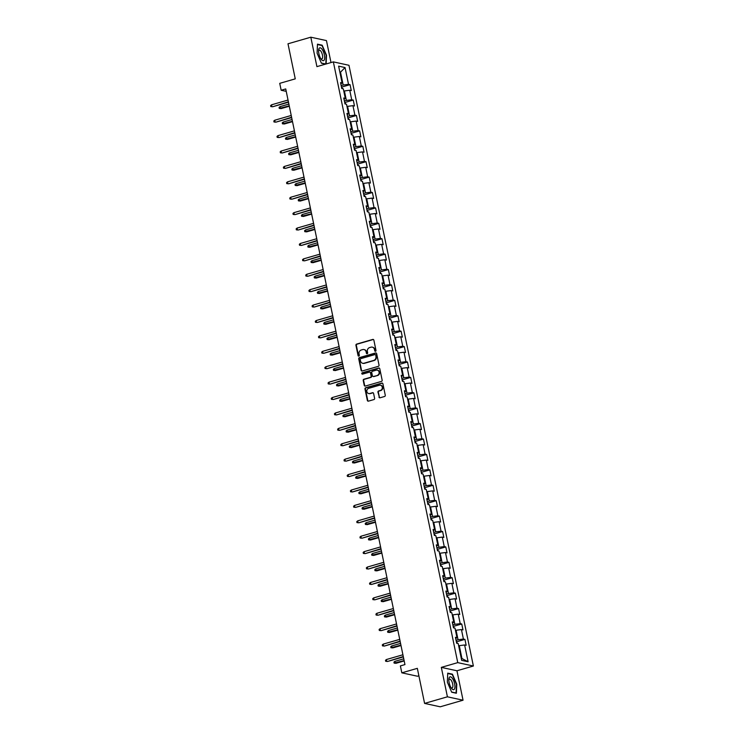 <?xml version="1.0" encoding="UTF-8"?>
<svg xmlns="http://www.w3.org/2000/svg" width="744" height="744" viewBox="0 0 744 744"><rect width="100%" height="100%" fill="white"/><g stroke="black" fill="none" stroke-linecap="round" stroke-linejoin="round"><path stroke-width="1.12" d="M375.506 351.298A0.707 0.642 -77.7 0 0 375.99 350.443L373.86 340.138A1.004 0.911 -77.7 0 0 372.763 339.431L356.636 344.091A1.004 0.911 -77.7 0 0 355.939 345.318L358.069 355.623A0.707 0.642 -77.7 0 0 358.841 356.116A0.707 0.642 -77.7 0 0 359.324 355.26L359.045 353.921A3.227 2.92 -77.7 0 1 361.277 349.996L362.616 349.606A3.227 2.92 -77.7 0 1 366.132 351.875L366.401 353.214A0.707 0.642 -77.7 0 0 367.173 353.707A0.707 0.642 -77.7 0 0 367.657 352.851L367.387 351.512A3.227 2.92 -77.7 0 1 369.61 347.588L370.949 347.197A3.227 2.92 -77.7 0 1 374.464 349.466L374.734 350.805A0.707 0.642 -77.7 0 0 375.506 351.298M378.956 397.082A1.004 0.911 -77.7 0 0 380.054 397.789L384.583 396.487A1.004 0.911 -77.7 0 0 385.271 395.259L382.909 383.82A1.004 0.911 -77.7 0 0 381.812 383.104L365.676 387.764A1.004 0.911 -77.7 0 0 364.978 388.991L367.35 400.43A1.004 0.911 -77.7 0 0 368.447 401.146L373.916 399.565A1.004 0.911 -77.7 0 0 374.613 398.338L373.6 393.446A1.004 0.911 -77.7 0 0 372.502 392.73L369.787 393.511A2.697 2.446 -77.7 0 1 366.792 391.009A2.697 2.446 -77.7 0 1 368.717 388.331L379.338 385.262A2.697 2.446 -77.7 0 1 382.323 387.764A2.697 2.446 -77.7 0 1 380.407 390.442L378.64 390.953A1.004 0.911 -77.7 0 0 377.943 392.19L379.375 397.175A1.004 0.911 -77.7 0 0 379.858 397.826M330.996 62.57L326.449 40.595L310.815 37.2L287.993 43.794L295.256 78.855L279.735 83.347L281.167 90.257L285.733 88.936L404.95 664.587L400.384 665.908L401.816 672.827L417.44 676.222L418.881 675.803M447.414 696.812L463.047 700.206L456.946 670.772L441.322 667.377L447.414 696.812L424.592 703.406L417.338 668.345L401.816 672.827M441.322 667.377L457.755 662.625L333.349 61.882L348.973 65.286L473.379 666.019L457.755 662.625M310.815 37.2L316.916 66.635L333.349 61.882M378.333 366.336A1.004 0.911 -77.7 0 0 379.031 365.109L376.659 353.66A1.004 0.911 -77.7 0 0 375.562 352.954L359.436 357.613A1.004 0.911 -77.7 0 0 358.738 358.841L361.11 370.279A1.004 0.911 -77.7 0 0 362.207 370.996L378.333 366.336M379.784 368.736L382.156 380.184A1.004 0.911 -77.7 0 1 381.458 381.412L365.323 386.071A1.004 0.911 -77.7 0 1 364.235 385.355L363.221 380.463A1.004 0.911 -77.7 0 1 363.909 379.235L370.456 377.348A1.004 0.911 -77.7 0 0 371.144 376.12L370.475 372.865A1.004 0.911 -77.7 0 0 369.377 372.158L362.57 374.12A0.707 0.642 -77.7 0 1 361.789 373.469A0.707 0.642 -77.7 0 1 362.291 372.772L378.687 368.029A1.004 0.911 -77.7 0 1 379.784 368.736M463.047 700.206L440.225 706.8L424.592 703.406M464.935 639.384L463.4 639.049L461.438 629.564L462.973 629.898L461.745 623.974L460.211 623.639L458.239 614.153L459.783 614.488L458.555 608.564L457.011 608.229L455.049 598.743L456.593 599.078L455.365 593.154L453.821 592.819L451.859 583.333L453.403 583.668L452.175 577.744L450.632 577.409L448.669 567.932L450.213 568.267L448.985 562.334L447.442 561.999L445.479 552.522L447.023 552.857L445.796 546.933L444.252 546.598L442.289 537.112L443.833 537.447L442.606 531.523L441.062 531.188L439.099 521.702L440.634 522.037L439.406 516.113L437.872 515.778L435.91 506.292L437.444 506.627L436.217 500.703L434.682 500.368L432.71 490.882L434.254 491.217L433.027 485.293L431.483 484.958L429.521 475.481L431.064 475.816L429.837 469.883L428.293 469.548L426.331 460.071L427.874 460.406L426.647 454.472L425.103 454.138L423.141 444.661L424.685 444.996L423.457 439.072L421.913 438.737L419.951 429.251L421.495 429.586L420.267 423.662L418.723 423.327L416.761 413.841L418.305 414.176L417.077 408.251L415.533 407.917L413.571 398.431L415.115 398.765L413.887 392.841L412.343 392.507L410.381 383.021L411.916 383.355L410.688 377.431L409.154 377.096L407.191 367.62L408.726 367.954L407.498 362.021L405.964 361.686L403.992 352.21L405.536 352.544L404.308 346.611L402.764 346.276L400.802 336.8L402.346 337.134L401.118 331.21L399.575 330.875L397.612 321.389L399.156 321.724L397.928 315.8L396.385 315.465L394.422 305.979L395.966 306.314L394.738 300.39L393.195 300.055L391.232 290.569L392.776 290.904L391.549 284.98L390.005 284.645L388.043 275.159L389.586 275.494L388.359 269.57L386.815 269.235L384.853 259.758L386.387 260.093L385.159 254.16L383.625 253.825L381.663 244.348L383.197 244.683L381.97 238.759L380.435 238.424L378.464 228.938L380.007 229.273L378.78 223.349L377.245 223.014L375.274 213.528L376.817 213.863L375.59 207.939L374.046 207.604L372.084 198.118L373.627 198.453L372.4 192.529L370.856 192.194L368.894 182.708L370.438 183.043L369.21 177.119L367.666 176.784L365.704 167.307L367.248 167.642L366.02 161.708L364.476 161.374L362.514 151.897L364.058 152.232L362.83 146.298L361.286 145.964L359.324 136.487L360.868 136.822L359.64 130.898L358.097 130.563L356.134 121.077L357.669 121.412L356.441 115.487L354.907 115.153L352.944 105.667L354.479 106.001L353.251 100.077L351.717 99.743L349.745 90.257L351.289 90.591L350.061 84.667L348.518 84.332L345.049 67.546L338.622 66.151L342.101 82.937L340.557 82.603L341.784 88.527L343.328 88.862L345.29 98.348L343.756 98.013L344.983 103.937L346.518 104.272L348.48 113.758L346.946 113.423L348.173 119.347L349.708 119.682L351.68 129.168L350.136 128.833L351.363 134.757L352.907 135.092L354.869 144.569L353.326 144.234L354.553 150.167L356.097 150.502L358.059 159.979L356.516 159.644L357.743 165.577L359.287 165.912L361.249 175.389L359.705 175.054L360.933 180.978L362.477 181.313L364.439 190.799L362.895 190.464L364.123 196.388L365.667 196.723L367.629 206.209L366.085 205.874L367.313 211.798L368.857 212.133L370.819 221.619L369.284 221.284L370.503 227.208L372.047 227.543L374.009 237.029L372.474 236.694L373.702 242.618L375.236 242.953L377.199 252.43L375.664 252.095L376.892 258.029L378.426 258.363L380.398 267.84L378.854 267.505L380.082 273.439L381.626 273.773L383.588 283.25L382.044 282.915L383.272 288.839L384.815 289.174L386.778 298.66L385.234 298.325L386.462 304.25L388.005 304.584L389.968 314.07L388.424 313.736L389.651 319.66L391.195 319.994L393.158 329.48L391.614 329.146L392.841 335.07L394.385 335.404L396.347 344.891L394.804 344.546L396.031 350.48L397.575 350.815L399.537 360.291L398.003 359.957L399.23 365.89L400.765 366.225L402.727 375.701L401.193 375.367L402.42 381.291L403.955 381.626L405.926 391.112L404.383 390.777L405.61 396.701L407.154 397.036L409.116 406.522L407.573 406.187L408.8 412.111L410.344 412.446L412.306 421.932L410.762 421.597L411.99 427.521L413.534 427.856L415.496 437.342L413.952 437.007L415.18 442.931L416.724 443.266L418.686 452.743L417.142 452.408L418.37 458.341L419.914 458.676L421.876 468.153L420.332 467.818L421.56 473.751L423.103 474.086L425.066 483.563L423.531 483.228L424.75 489.152L426.293 489.487L428.256 498.973L426.721 498.638L427.949 504.562L429.483 504.897L431.446 514.383L429.911 514.048L431.139 519.972L432.673 520.307L434.645 529.793L433.101 529.458L434.329 535.382L435.872 535.717L437.835 545.203L436.291 544.868L437.519 550.793L439.062 551.127L441.025 560.604L439.481 560.269L440.708 566.203L442.252 566.537L444.214 576.014L442.671 575.679L443.898 581.603L445.442 581.947L447.404 591.424L445.861 591.089L447.088 597.014L448.632 597.348L450.594 606.834L449.051 606.5L450.278 612.424L451.822 612.758L453.784 622.244L452.25 621.91L453.477 627.834L455.012 628.169L456.974 637.654L455.44 637.32L456.667 643.244L458.202 643.579L461.68 660.365L468.106 661.76L464.628 644.974L466.163 645.308L464.935 639.384L456.574 641.793M455.486 630.428L456.091 630.252L458.053 639.738L456.053 640.314M458.053 639.738L463.4 639.049M456.091 630.252L461.438 629.564M456.974 637.654L455.7 638.575M452.287 615.018L452.901 614.842L454.863 624.328L452.863 624.904M454.863 624.328L460.211 623.639M452.901 614.842L458.239 614.153M453.784 622.244L452.51 623.174M449.097 599.608L449.711 599.432L451.673 608.918L449.674 609.494M451.673 608.918L457.011 608.229M449.711 599.432L455.049 598.743M450.594 606.834L449.32 607.764M445.907 584.198L446.521 584.021L448.483 593.507L446.484 594.084M448.483 593.507L453.821 592.819M446.521 584.021L451.859 583.333M447.404 591.424L446.121 592.354M442.717 568.797L443.331 568.621L445.293 578.097L443.294 578.674M445.293 578.097L450.632 577.409M443.331 568.621L448.669 567.932M444.214 576.014L442.931 576.944M439.527 553.387L440.141 553.211L442.103 562.687L440.104 563.264M442.103 562.687L447.442 561.999M440.141 553.211L445.479 552.522M441.025 560.604L439.741 561.534M436.337 537.977L436.951 537.8L438.913 547.286L436.914 547.863M438.913 547.286L444.252 546.598M436.951 537.8L442.289 537.112M437.835 545.203L436.551 546.124M433.148 522.567L433.752 522.39L435.724 531.876L433.724 532.453M435.724 531.876L441.062 531.188M433.752 522.39L439.099 521.702M434.645 529.793L433.361 530.714M429.958 507.157L430.562 506.98L432.524 516.466L430.525 517.043M432.524 516.466L437.872 515.778M430.562 506.98L435.91 506.292M431.446 514.383L430.172 515.313M426.768 491.747L427.372 491.57L429.334 501.056L427.335 501.633M429.334 501.056L434.682 500.368M427.372 491.57L432.71 490.882M428.256 498.973L426.982 499.903M423.569 476.337L424.182 476.169L426.145 485.646L424.145 486.223M426.145 485.646L431.483 484.958M424.182 476.169L429.521 475.481M425.066 483.563L423.792 484.493M420.379 460.936L420.992 460.759L422.955 470.236L420.955 470.812M422.955 470.236L428.293 469.548M420.992 460.759L426.331 460.071M421.876 468.153L420.593 469.083M417.189 445.526L417.803 445.349L419.765 454.826L417.765 455.412M419.765 454.826L425.103 454.138M417.803 445.349L423.141 444.661M418.686 452.743L417.403 453.673M413.999 430.116L414.613 429.939L416.575 439.425L414.575 440.002M416.575 439.425L421.913 438.737M414.613 429.939L419.951 429.251M415.496 437.342L414.213 438.263M410.809 414.706L411.423 414.529L413.385 424.015L411.386 424.592M413.385 424.015L418.723 423.327M411.423 414.529L416.761 413.841M412.306 421.932L411.023 422.852M407.619 399.296L408.224 399.119L410.195 408.605L408.196 409.181M410.195 408.605L415.533 407.917M408.224 399.119L413.571 398.431M409.116 406.522L407.833 407.452M404.429 383.885L405.034 383.709L406.996 393.195L404.996 393.771M406.996 393.195L412.343 392.507M405.034 383.709L410.381 383.021M405.926 391.112L404.643 392.042M401.239 368.485L401.844 368.308L403.806 377.785L401.807 378.361M403.806 377.785L409.154 377.096M401.844 368.308L407.191 367.62M402.727 375.701L401.453 376.631M398.04 353.075L398.654 352.898L400.616 362.375L398.617 362.951M400.616 362.375L405.964 361.686M398.654 352.898L403.992 352.21M399.537 360.291L398.263 361.221M394.85 337.664L395.464 337.488L397.426 346.964L395.427 347.55M397.426 346.964L402.764 346.276M395.464 337.488L400.802 336.8M396.347 344.891L395.073 345.811M391.66 322.254L392.274 322.078L394.236 331.564L392.237 332.14M394.236 331.564L399.575 330.875M392.274 322.078L397.612 321.389M393.158 329.48L391.874 330.401M388.47 306.844L389.084 306.668L391.046 316.154L389.047 316.73M391.046 316.154L396.385 315.465M389.084 306.668L394.422 305.979M389.968 314.07L388.684 315M385.28 291.434L385.894 291.257L387.857 300.743L385.857 301.32M387.857 300.743L393.195 300.055M385.894 291.257L391.232 290.569M386.778 298.66L385.494 299.59M382.091 276.024L382.704 275.847L384.667 285.333L382.667 285.91M384.667 285.333L390.005 284.645M382.704 275.847L388.043 275.159M383.588 283.25L382.304 284.18M378.901 260.623L379.505 260.447L381.477 269.923L379.477 270.5M381.477 269.923L386.815 269.235M379.505 260.447L384.853 259.758M380.398 267.84L379.115 268.77M375.711 245.213L376.315 245.036L378.278 254.513L376.278 255.09M378.278 254.513L383.625 253.825M376.315 245.036L381.663 244.348M377.199 252.43L375.925 253.36M372.521 229.803L373.125 229.626L375.088 239.112L373.088 239.689M375.088 239.112L380.435 238.424M373.125 229.626L378.464 228.938M374.009 237.029L372.735 237.95M369.322 214.393L369.935 214.216L371.898 223.702L369.898 224.279M371.898 223.702L377.245 223.014M369.935 214.216L375.274 213.528M370.819 221.619L369.545 222.54M366.132 198.983L366.746 198.806L368.708 208.292L366.708 208.869M368.708 208.292L374.046 207.604M366.746 198.806L372.084 198.118M367.629 206.209L366.355 207.139M362.942 183.573L363.556 183.396L365.518 192.882L363.518 193.459M365.518 192.882L370.856 192.194M363.556 183.396L368.894 182.708M364.439 190.799L363.156 191.729M359.752 168.163L360.366 167.995L362.328 177.472L360.329 178.048M362.328 177.472L367.666 176.784M360.366 167.995L365.704 167.307M361.249 175.389L359.966 176.319M356.562 152.762L357.176 152.585L359.138 162.062L357.139 162.638M359.138 162.062L364.476 161.374M357.176 152.585L362.514 151.897M358.059 159.979L356.776 160.909M353.372 137.352L353.977 137.175L355.948 146.652L353.949 147.238M355.948 146.652L361.286 145.964M353.977 137.175L359.324 136.487M354.869 144.569L353.586 145.499M350.182 121.942L350.787 121.765L352.758 131.251L350.759 131.828M352.758 131.251L358.097 130.563M350.787 121.765L356.134 121.077M351.68 129.168L350.396 130.088M346.992 106.532L347.597 106.355L349.559 115.841L347.56 116.417M349.559 115.841L354.907 115.153M347.597 106.355L352.944 105.667M348.48 113.758L347.206 114.688M343.793 91.121L344.407 90.945L346.369 100.431L344.37 101.007M346.369 100.431L351.717 99.743M344.407 90.945L349.745 90.257M345.29 98.348L344.016 99.278M339.915 72.354L340.519 72.177L343.179 85.021L341.18 85.597M343.179 85.021L348.518 84.332M339.841 72.029L340.519 72.177L345.049 67.546M342.101 82.937L340.826 83.867M456.946 670.772L473.379 666.019M281.167 90.257L286.235 91.354M461.261 658.356L461.94 658.505L459.281 645.662L458.676 645.839M461.94 658.505L468.106 661.76M459.281 645.662L464.628 644.974M341.701 87.085L350.061 84.667M344.891 102.495L353.251 100.077M348.08 117.905L356.441 115.487M351.27 133.306L359.64 130.898M354.46 148.716L362.83 146.298M357.65 164.126L366.02 161.708M360.84 179.537L369.21 177.119M364.039 194.947L372.4 192.529M367.229 210.357L375.59 207.939M370.419 225.767L378.78 223.349M373.609 241.168L381.97 238.759M376.799 256.578L385.159 254.16M379.989 271.988L388.359 269.57M383.179 287.398L391.549 284.98M386.368 302.808L394.738 300.39M389.568 318.218L397.928 315.8M392.758 333.628L401.118 331.21M395.948 349.029L404.308 346.611M399.137 364.439L407.498 362.021M402.327 379.849L410.688 377.431M405.517 395.259L413.887 392.841M408.707 410.669L417.077 408.251M411.897 426.079L420.267 423.662M415.087 441.48L423.457 439.072M418.286 456.89L426.647 454.472M421.476 472.301L429.837 469.883M424.666 487.711L433.027 485.293M427.856 503.121L436.217 500.703M431.046 518.531L439.406 516.113M434.236 533.941L442.606 531.523M437.426 549.342L445.796 546.933M440.615 564.752L448.985 562.334M443.815 580.162L452.175 577.744M447.005 595.572L455.365 593.154M450.194 610.982L458.555 608.564M453.384 626.392L461.745 623.974M326.142 63.965L326.504 55.233L322.18 45.189L317.474 44.166L317.093 53.187L321.427 63.231L325.584 64.133M456.388 693.241L456.769 684.22L452.436 674.176L447.73 673.153L447.358 682.174L451.682 692.218L456.388 693.241M321.436 45.403L322.18 45.189M451.701 674.389L452.436 674.176M375.432 351.317A0.707 0.642 -77.7 0 1 375.162 350.898L374.883 349.559A3.227 2.92 -77.7 0 0 372.493 347.206M364.151 349.606A3.227 2.92 -77.7 0 1 366.55 351.968L366.829 353.298A0.707 0.642 -77.7 0 0 367.099 353.726M373.386 339.487A1.004 0.911 -77.7 0 0 373.181 339.524L357.055 344.184A1.004 0.911 -77.7 0 0 356.357 345.411L358.496 355.706A0.707 0.642 -77.7 0 0 358.766 356.134M376.185 353.009A1.004 0.911 -77.7 0 0 375.99 353.047L359.854 357.706A1.004 0.911 -77.7 0 0 359.157 358.933L361.528 370.373A1.004 0.911 -77.7 0 0 362.012 371.024M375.627 355.093A0.707 0.642 -77.7 0 0 374.855 354.6L360.701 358.682A0.707 0.642 -77.7 0 0 360.217 359.547L360.505 360.952A3.227 2.92 -77.7 0 0 364.011 363.23L373.693 360.431A3.227 2.92 -77.7 0 0 375.915 356.497L376.046 355.186A0.707 0.642 -77.7 0 0 375.348 354.674M362.905 363.314A3.227 2.92 -77.7 0 0 364.439 363.314L364.011 363.23M376.046 355.186L376.343 356.59A3.227 2.92 -77.7 0 1 374.111 360.524L364.439 363.314M370.001 372.214A1.004 0.911 -77.7 0 1 370.893 372.958L371.572 376.204A1.004 0.911 -77.7 0 1 370.875 377.431L364.337 379.328A1.004 0.911 -77.7 0 0 363.639 380.556L364.653 385.448A1.004 0.911 -77.7 0 0 365.127 386.099M379.31 368.085A1.004 0.911 -77.7 0 0 379.105 368.122L362.709 372.856A0.707 0.642 -77.7 0 0 362.495 374.139M377.245 375.385A2.697 2.446 -77.7 0 0 377.273 370.159A2.697 2.446 -77.7 0 0 376.166 370.196L372.428 371.275A1.004 0.911 -77.7 0 0 371.73 372.502L372.4 375.757A1.004 0.911 -77.7 0 0 373.497 376.464L377.664 375.478A2.697 2.446 -77.7 0 0 377.487 370.214M373.302 376.501A1.004 0.911 -77.7 0 0 373.925 376.557L373.497 376.464M377.664 375.478L373.925 376.557M380.649 385.271A2.697 2.446 -77.7 0 1 380.826 390.535L379.059 391.046A1.004 0.911 -77.7 0 0 378.361 392.274L379.375 397.175M368.894 393.585A2.697 2.446 -77.7 0 0 370.214 393.604L369.787 393.511M373.116 392.786A1.004 0.911 -77.7 0 0 372.921 392.823L370.214 393.604M382.425 383.16A1.004 0.911 -77.7 0 0 382.23 383.197L366.104 387.857A1.004 0.911 -77.7 0 0 365.406 389.084L367.778 400.523A1.004 0.911 -77.7 0 0 368.252 401.174M342.593 88.703L341.422 86.778M281.13 108.596L279.27 108.41L279.065 107.424L280.004 106.652L280.367 108.429L281.13 108.596L289.314 106.225M279.27 108.41L289.239 105.862M280.004 106.652L288.867 104.086M288.402 101.826L272.685 106.755L270.825 106.578L271.923 106.587L271.56 104.811L288.04 100.049M272.685 106.755L288.477 102.198M270.825 106.578L270.621 105.592L271.56 104.811M321.399 59.52A6.668 2.52 73.9 0 0 324.663 57.986A6.668 2.52 73.9 0 0 321.845 49.002A6.668 2.52 73.9 0 0 318.599 50.229A6.668 2.52 73.9 0 0 321.213 59.288A6.668 2.52 73.9 0 0 321.399 59.52M320.701 58.516A4.566 1.73 73.9 0 0 321.808 58.962A4.566 1.73 73.9 0 0 322.543 55.679A4.566 1.73 73.9 0 0 320.692 50.973A4.566 1.73 73.9 0 0 319.269 50.183A4.566 1.73 73.9 0 0 318.572 51.15M317.456 44.538L321.985 45.524L326.179 55.251L325.816 63.993L321.334 63.017M454.621 683.848A6.668 2.52 73.9 0 0 451.394 677.273A6.668 2.52 73.9 0 0 448.855 679.216A6.668 2.52 73.9 0 0 449.134 682.657A6.668 2.52 73.9 0 0 451.469 688.274A6.668 2.52 73.9 0 0 454.352 689.186A6.668 2.52 73.9 0 0 454.621 683.848M450.957 687.503A4.566 1.73 73.9 0 0 452.064 687.949A4.566 1.73 73.9 0 0 452.678 683.969A4.566 1.73 73.9 0 0 449.525 679.179A4.566 1.73 73.9 0 0 448.827 680.146M447.721 673.525L452.24 674.51L456.435 684.238L456.072 692.98L451.589 692.013M345.783 104.114L344.621 102.188M284.32 123.997L282.46 123.82L282.255 122.834L283.194 122.053L283.557 123.839L284.32 123.997L292.504 121.635M282.46 123.82L292.429 121.272M283.194 122.053L292.067 119.496M348.973 119.524L347.811 117.599M287.51 139.407L285.649 139.23L285.445 138.245L286.384 137.463L286.756 139.24L287.51 139.407L295.694 137.045M285.649 139.23L295.619 136.682M286.384 137.463L295.256 134.906M291.592 117.236L275.875 122.165L274.015 121.988L275.113 121.997L274.75 120.221L291.229 115.46M275.875 122.165L291.667 117.599M274.015 121.988L273.811 120.993L274.75 120.221M294.782 132.646L279.065 137.575L277.205 137.389L278.303 137.407L277.94 135.631L294.419 130.87M279.065 137.575L294.857 133.009M277.205 137.389L277.001 136.403L277.94 135.631M352.172 134.934L351.001 133.009M290.699 154.817L288.839 154.64L288.635 153.645L289.574 152.873L289.946 154.65L290.699 154.817L298.883 152.455M288.839 154.64L298.809 152.092M289.574 152.873L298.446 150.316M355.362 150.344L354.191 148.419M293.899 170.227L292.039 170.05L291.834 169.055L292.764 168.284L293.136 170.06L293.899 170.227L302.083 167.865M292.039 170.05L301.999 167.502M292.764 168.284L301.636 165.717M358.552 165.745L357.38 163.82M297.089 185.637L295.228 185.451L295.024 184.465L295.954 183.694L296.326 185.47L297.089 185.637L305.273 183.275M295.228 185.451L305.198 182.903M295.954 183.694L304.826 181.127M297.981 148.056L282.255 152.985L280.395 152.799L281.492 152.818L281.13 151.041L297.609 146.28M282.255 152.985L298.056 148.419M280.395 152.799L280.19 151.813L281.13 151.041M301.171 163.466L285.445 168.395L283.585 168.209L284.692 168.228L284.32 166.451L300.799 161.69M285.445 168.395L301.246 163.829M283.585 168.209L283.38 167.223L284.32 166.451M304.361 178.876L288.635 183.796L286.775 183.619L287.882 183.638L287.51 181.862L303.989 177.1M288.635 183.796L304.436 179.239M286.775 183.619L286.57 182.633L287.51 181.862M307.551 194.286L291.834 199.206L289.974 199.029L291.071 199.048L290.699 197.262L307.179 192.501M291.834 199.206L307.625 194.649M289.974 199.029L289.769 198.043L290.699 197.262M310.741 209.687L295.024 214.616L293.164 214.439L294.261 214.449L293.889 212.672L310.369 207.911M295.024 214.616L310.815 210.05M293.164 214.439L292.959 213.454L293.889 212.672M313.931 225.097L298.214 230.026L296.354 229.85L297.451 229.859L297.079 228.083L313.568 223.321M298.214 230.026L314.005 225.46M296.354 229.85L296.149 228.854L297.079 228.083M317.121 240.507L301.404 245.436L299.544 245.25L300.641 245.269L300.278 243.493L316.758 238.731M301.404 245.436L317.195 240.87M299.544 245.25L299.339 244.264L300.278 243.493M320.311 255.917L304.594 260.846L302.734 260.66L303.831 260.679L303.468 258.903L319.948 254.141M304.594 260.846L320.385 256.28M302.734 260.66L302.529 259.675L303.468 258.903M323.501 271.327L307.784 276.257L305.923 276.071L307.021 276.089L306.658 274.313L323.138 269.551M307.784 276.257L323.584 271.69M305.923 276.071L305.719 275.085L306.658 274.313M326.7 286.738L310.973 291.657L309.113 291.481L310.22 291.499L309.848 289.714L326.328 284.952M310.973 291.657L326.774 287.1M309.113 291.481L308.909 290.495L309.848 289.714M329.89 302.148L314.163 307.067L312.303 306.891L313.41 306.9L313.038 305.124L329.518 300.362M314.163 307.067L329.964 302.51M312.303 306.891L312.099 305.905L313.038 305.124M333.079 317.548L317.363 322.478L315.502 322.301L316.6 322.31L316.228 320.534L332.708 315.772M317.363 322.478L333.154 317.911M315.502 322.301L315.298 321.306L316.228 320.534M336.269 332.959L320.552 337.888L318.692 337.711L319.79 337.72L319.418 335.944L335.897 331.182M320.552 337.888L336.344 333.321M318.692 337.711L318.488 336.716L319.418 335.944M339.459 348.369L323.742 353.298L321.882 353.112L322.98 353.13L322.608 351.354L339.087 346.592M323.742 353.298L339.534 348.731M321.882 353.112L321.678 352.126L322.608 351.354M342.649 363.779L326.932 368.708L325.072 368.522L326.17 368.54L325.807 366.764L342.287 362.002M326.932 368.708L342.724 364.142M325.072 368.522L324.868 367.536L325.807 366.764M345.839 379.189L330.122 384.109L328.262 383.932L329.359 383.951L328.997 382.174L345.476 377.413M330.122 384.109L345.913 379.552M328.262 383.932L328.058 382.946L328.997 382.174M349.029 394.599L333.312 399.519L331.452 399.342L332.549 399.361L332.187 397.575L348.666 392.813M333.312 399.519L349.103 394.962M331.452 399.342L331.247 398.356L332.187 397.575M352.228 410L336.502 414.929L334.642 414.752L335.739 414.761L335.377 412.985L351.856 408.224M336.502 414.929L352.303 410.363M334.642 414.752L334.437 413.766L335.377 412.985M355.418 425.41L339.692 430.339L337.832 430.162L338.939 430.172L338.567 428.395L355.046 423.634M339.692 430.339L355.493 425.773M337.832 430.162L337.627 429.167L338.567 428.395M361.742 181.155L360.57 179.23M300.278 201.047L298.418 200.861L298.214 199.876L299.144 199.104L299.516 200.88L300.278 201.047L308.462 198.676M298.418 200.861L308.388 198.313M299.144 199.104L308.016 196.537M364.932 196.565L363.76 194.64M303.468 216.448L301.608 216.272L301.404 215.286L302.343 214.514L302.706 216.29L303.468 216.448L311.652 214.086M301.608 216.272L311.578 213.723M302.343 214.514L311.206 211.947M368.122 211.975L366.95 210.05M306.658 231.858L304.798 231.682L304.594 230.696L305.533 229.915L305.896 231.7L306.658 231.858L314.842 229.496M304.798 231.682L314.768 229.133M305.533 229.915L314.396 227.357M371.312 227.385L370.149 225.46M309.848 247.268L307.988 247.092L307.784 246.106L308.723 245.325L309.086 247.101L309.848 247.268L318.032 244.906M307.988 247.092L317.958 244.543M308.723 245.325L317.586 242.767M374.502 242.795L373.339 240.87M313.038 262.678L311.178 262.502L310.973 261.507L311.913 260.735L312.285 262.511L313.038 262.678L321.222 260.316M311.178 262.502L321.148 259.954M311.913 260.735L320.785 258.177M377.692 258.196L376.529 256.28M316.228 278.089L314.368 277.903L314.163 276.917L315.103 276.145L315.475 277.921L316.228 278.089L324.412 275.726M314.368 277.903L324.338 275.364M315.103 276.145L323.975 273.578M380.891 273.606L379.719 271.681M319.418 293.499L317.567 293.313L317.363 292.327L318.293 291.555L318.664 293.331L319.418 293.499L327.602 291.127M317.567 293.313L327.527 290.764M318.293 291.555L327.165 288.988M384.081 289.016L382.909 287.091M322.617 308.909L320.757 308.723L320.552 307.737L321.482 306.965L321.854 308.741L322.617 308.909L330.801 306.537M320.757 308.723L330.727 306.175M321.482 306.965L330.355 304.398M387.271 304.426L386.099 302.501M325.807 324.31L323.947 324.133L323.742 323.147L324.672 322.366L325.044 324.152L325.807 324.31L333.991 321.947M323.947 324.133L333.917 321.585M324.672 322.366L333.544 319.808M390.461 319.836L389.289 317.911M328.997 339.72L327.137 339.543L326.932 338.557L327.872 337.776L328.234 339.562L328.997 339.72L337.181 337.358M327.137 339.543L337.106 336.995M327.872 337.776L336.734 335.219M393.65 335.246L392.479 333.321M332.187 355.13L330.327 354.953L330.122 353.958L331.061 353.186L331.424 354.962L332.187 355.13L340.371 352.768M330.327 354.953L340.296 352.405M331.061 353.186L339.924 350.629M396.84 350.657L395.668 348.731M335.377 370.54L333.517 370.363L333.312 369.368L334.251 368.596L334.614 370.373L335.377 370.54L343.561 368.178M333.517 370.363L343.486 367.815M334.251 368.596L343.114 366.039M400.03 366.057L398.868 364.142M338.567 385.95L336.707 385.764L336.502 384.778L337.441 384.006L337.804 385.783L338.567 385.95L346.751 383.588M336.707 385.764L346.676 383.225M337.441 384.006L346.313 381.44M403.22 381.467L402.058 379.542M341.756 401.36L339.896 401.174L339.692 400.188L340.631 399.416L341.003 401.193L341.756 401.36L349.94 398.989M339.896 401.174L349.866 398.626M340.631 399.416L349.503 396.85M406.41 396.877L405.248 394.952M344.946 416.77L343.086 416.584L342.882 415.598L343.821 414.827L344.193 416.603L344.946 416.77L353.13 414.399M343.086 416.584L353.056 414.036M343.821 414.827L352.693 412.26M409.609 412.288L408.437 410.363M348.146 432.171L346.286 431.994L346.081 431.009L347.011 430.227L347.383 432.013L348.146 432.171L356.329 429.809M346.286 431.994L356.246 429.446M347.011 430.227L355.883 427.67M412.799 427.698L411.627 425.773M351.335 447.581L349.475 447.404L349.271 446.419L350.201 445.637L350.573 447.414L351.335 447.581L359.519 445.219M349.475 447.404L359.445 444.856M350.201 445.637L359.073 443.08M415.989 443.108L414.817 441.183M354.525 462.991L352.665 462.815L352.461 461.819L353.391 461.048L353.763 462.824L354.525 462.991L362.709 460.629M352.665 462.815L362.635 460.266M353.391 461.048L362.263 458.49M419.179 458.518L418.007 456.593M357.715 478.401L355.855 478.215L355.651 477.23L356.59 476.458L356.953 478.234L357.715 478.401L365.899 476.039M355.855 478.215L365.825 475.676M356.59 476.458L365.453 473.891M422.369 473.919L421.197 471.994M360.905 493.811L359.045 493.625L358.841 492.64L359.78 491.868L360.143 493.644L360.905 493.811L369.089 491.449M359.045 493.625L369.015 491.077M359.78 491.868L368.643 489.301M358.608 440.82L342.882 445.749L341.022 445.563L342.128 445.582L341.756 443.805L358.236 439.044M342.882 445.749L358.682 441.183M341.022 445.563L340.817 444.577L341.756 443.805M361.798 456.23L346.081 461.159L344.221 460.973L345.318 460.992L344.946 459.215L361.426 454.454M346.081 461.159L361.872 456.593M344.221 460.973L344.016 459.987L344.946 459.215M364.988 471.64L349.271 476.569L347.411 476.383L348.508 476.402L348.136 474.626L364.616 469.864M349.271 476.569L365.062 472.003M347.411 476.383L347.206 475.397L348.136 474.626M368.178 487.05L352.461 491.97L350.601 491.793L351.698 491.812L351.326 490.036L367.815 485.274M352.461 491.97L368.252 487.413M350.601 491.793L350.396 490.808L351.326 490.036M425.559 489.329L424.396 487.404M364.095 509.221L362.235 509.036L362.03 508.05L362.97 507.278L363.332 509.054L364.095 509.221L372.279 506.85M362.235 509.036L372.205 506.487M362.97 507.278L371.833 504.711M428.749 504.739L427.586 502.814M367.285 524.622L365.425 524.446L365.22 523.46L366.16 522.688L366.532 524.464L367.285 524.622L375.469 522.26M365.425 524.446L375.394 521.897M366.16 522.688L375.032 520.121M431.939 520.149L430.776 518.224M370.475 540.032L368.615 539.856L368.41 538.87L369.349 538.089L369.722 539.874L370.475 540.032L378.659 537.67M368.615 539.856L378.584 537.308M369.349 538.089L378.222 535.531M435.138 535.559L433.966 533.634M373.665 555.442L371.814 555.266L371.609 554.28L372.539 553.499L372.911 555.275L373.665 555.442L381.849 553.08M371.814 555.266L381.774 552.718M372.539 553.499L381.412 550.941M438.328 550.969L437.156 549.044M376.864 570.853L375.004 570.676L374.799 569.681L375.729 568.909L376.101 570.685L376.864 570.853L385.048 568.49M375.004 570.676L384.974 568.128M375.729 568.909L384.602 566.351M441.518 566.37L440.346 564.454M380.054 586.263L378.194 586.077L377.989 585.091L378.919 584.319L379.291 586.095L380.054 586.263L388.238 583.901M378.194 586.077L388.163 583.538M378.919 584.319L387.791 581.752M444.707 581.78L443.536 579.855M383.244 601.673L381.384 601.487L381.179 600.501L382.118 599.729L382.481 601.505L383.244 601.673L391.428 599.301M381.384 601.487L391.353 598.939M382.118 599.729L390.981 597.162M447.897 597.19L446.726 595.265M386.434 617.083L384.574 616.897L384.369 615.911L385.308 615.139L385.671 616.916L386.434 617.083L394.618 614.711M384.574 616.897L394.543 614.349M385.308 615.139L394.171 612.572M371.368 502.46L355.651 507.38L353.791 507.203L354.888 507.222L354.525 505.436L371.005 500.675M355.651 507.38L371.442 502.823M353.791 507.203L353.586 506.218L354.525 505.436M374.558 517.861L358.841 522.79L356.981 522.614L358.078 522.623L357.715 520.846L374.195 516.085M358.841 522.79L374.632 518.224M356.981 522.614L356.776 521.628L357.715 520.846M377.747 533.271L362.03 538.2L360.17 538.024L361.268 538.033L360.905 536.257L377.385 531.495M362.03 538.2L377.831 533.634M360.17 538.024L359.966 537.029L360.905 536.257M380.947 548.681L365.22 553.61L363.36 553.424L364.467 553.443L364.095 551.667L380.575 546.905M365.22 553.61L381.021 549.044M363.36 553.424L363.156 552.439L364.095 551.667M384.137 564.091L368.41 569.021L366.55 568.835L367.657 568.853L367.285 567.077L383.764 562.315M368.41 569.021L384.211 564.454M366.55 568.835L366.346 567.849L367.285 567.077M387.326 579.502L371.609 584.431L369.749 584.245L370.847 584.263L370.475 582.487L386.954 577.725M371.609 584.431L387.401 579.864M369.749 584.245L369.545 583.259L370.475 582.487M390.516 594.912L374.799 599.831L372.939 599.655L374.037 599.673L373.665 597.888L390.144 593.126M374.799 599.831L390.591 595.274M372.939 599.655L372.735 598.669L373.665 597.888M393.706 610.312L377.989 615.241L376.129 615.065L377.227 615.074L376.855 613.298L393.334 608.536M377.989 615.241L393.781 610.684M376.129 615.065L375.925 614.079L376.855 613.298M451.087 612.6L449.915 610.675M389.624 632.484L387.764 632.307L387.559 631.321L388.498 630.54L388.861 632.326L389.624 632.484L397.808 630.121M387.764 632.307L397.733 629.759M388.498 630.54L397.361 627.983M396.896 625.723L381.179 630.652L379.319 630.475L380.417 630.484L380.054 628.708L396.533 623.946M381.179 630.652L396.971 626.085M379.319 630.475L379.115 629.48L380.054 628.708M454.277 628.01L453.115 626.085M392.813 647.894L390.953 647.717L390.749 646.731L391.688 645.95L392.051 647.736L392.813 647.894L400.997 645.532M390.953 647.717L400.923 645.169M391.688 645.95L400.56 643.393M400.086 641.133L384.369 646.062L382.509 645.885L383.606 645.894L383.244 644.118L399.723 639.356M384.369 646.062L400.16 641.495M382.509 645.885L382.304 644.89L383.244 644.118M457.467 643.421L456.305 641.495M396.003 663.304L394.143 663.127L393.939 662.132L394.878 661.36L395.25 663.136L396.003 663.304L404.187 660.942M394.143 663.127L404.113 660.579M394.878 661.36L403.75 658.803M403.276 656.543L387.559 661.472L385.699 661.286L386.796 661.304L386.434 659.528L402.913 654.766M387.559 661.472L403.35 656.906M385.699 661.286L385.494 660.3L386.434 659.528"/></g></svg>
